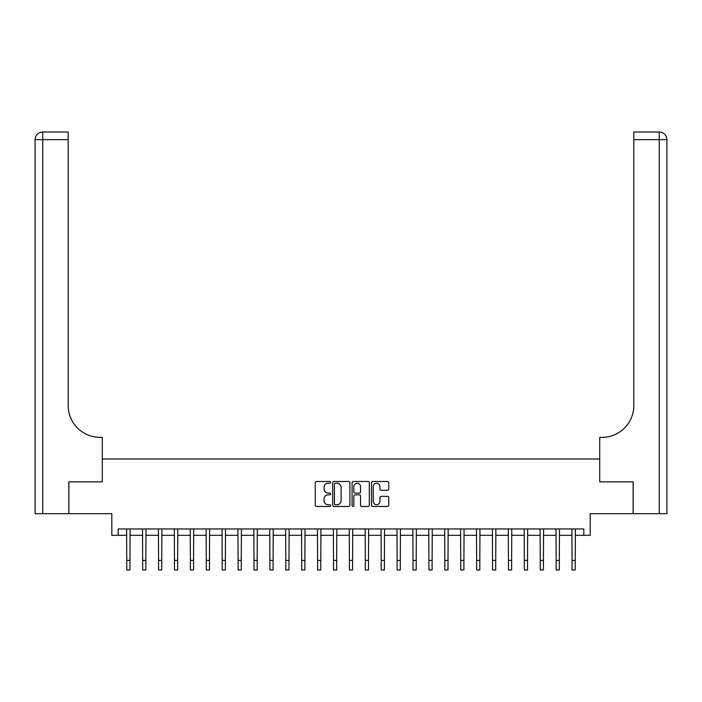 <?xml version="1.0" encoding="UTF-8"?>
<svg xmlns="http://www.w3.org/2000/svg" width="702" height="702" viewBox="0 0 702 702"><rect width="100%" height="100%" fill="white"/><g stroke="black" fill="none" stroke-linecap="round" stroke-linejoin="round"><path stroke-width="1.05" d="M330.642 482.353A0.877 0.877 0 0 0 329.773 481.484L316.505 481.484A1.246 1.246 0 0 0 315.251 482.73L315.251 505.212A1.246 1.246 0 0 0 316.505 506.458L329.773 506.458A0.877 0.877 0 0 0 330.642 505.58A0.877 0.877 0 0 0 329.773 504.712L328.053 504.712A3.993 3.993 0 0 1 324.061 500.71L324.061 498.841A3.993 3.993 0 0 1 328.053 494.84L329.773 494.84A0.877 0.877 0 0 0 330.642 493.971A0.877 0.877 0 0 0 329.773 493.094L328.053 493.094A3.993 3.993 0 0 1 324.061 489.101L324.061 487.223A3.993 3.993 0 0 1 328.053 483.23L329.773 483.23A0.877 0.877 0 0 0 330.642 482.353M387.495 490.286A1.246 1.246 0 0 0 388.741 489.04L388.741 482.73A1.246 1.246 0 0 0 387.495 481.484L372.762 481.484A1.246 1.246 0 0 0 371.507 482.73L371.507 505.212A1.246 1.246 0 0 0 372.762 506.458L387.495 506.458A1.246 1.246 0 0 0 388.741 505.212L388.741 497.586A1.246 1.246 0 0 0 387.495 496.34L381.186 496.34A1.246 1.246 0 0 0 379.94 497.586L379.94 501.368A3.343 3.343 0 0 1 376.597 504.712A3.343 3.343 0 0 1 373.262 501.368L373.262 486.574A3.343 3.343 0 0 1 376.597 483.23A3.343 3.343 0 0 1 379.94 486.574L379.94 489.04A1.246 1.246 0 0 0 381.186 490.286L387.495 490.286M118.182 535.319L118.182 528.957L583.818 528.957L583.818 535.319L590.18 535.319L590.18 513.688L633.125 513.688L633.125 481.879L599.727 481.879L599.727 458.985L102.273 458.985L102.273 481.879L102.273 437.355L99.982 437.355A31.809 31.809 0 0 1 68.182 405.545L68.182 139.645L42.734 139.645L42.734 513.688L68.814 513.688L68.814 481.879L102.273 481.879L68.875 481.879L68.875 513.688L111.82 513.688L111.82 535.319L126.764 535.319M349.903 482.73A1.246 1.246 0 0 0 348.657 481.484L333.924 481.484A1.246 1.246 0 0 0 332.678 482.73L332.678 505.212A1.246 1.246 0 0 0 333.924 506.458L348.657 506.458A1.246 1.246 0 0 0 349.903 505.212L349.903 482.73M353.343 481.484L368.076 481.484A1.246 1.246 0 0 1 369.322 482.73L369.322 505.212A1.246 1.246 0 0 1 368.076 506.458L361.767 506.458A1.246 1.246 0 0 1 360.521 505.212L360.521 496.095A1.246 1.246 0 0 0 359.275 494.84L355.089 494.84A1.246 1.246 0 0 0 353.843 496.095L353.843 505.58A0.877 0.877 0 0 1 352.966 506.458A0.877 0.877 0 0 1 352.097 505.58L352.097 482.73A1.246 1.246 0 0 1 353.343 481.484M129.949 535.319L142.673 535.319M145.849 535.319L158.573 535.319M161.75 535.319L174.473 535.319M177.659 535.319L190.382 535.319M193.559 535.319L206.283 535.319M209.459 535.319L222.183 535.319M225.368 535.319L238.092 535.319M241.269 535.319L253.992 535.319M257.169 535.319L269.893 535.319M273.078 535.319L285.793 535.319M288.978 535.319L301.702 535.319M304.879 535.319L317.602 535.319M320.788 535.319L333.503 535.319M336.688 535.319L349.412 535.319M352.588 535.319L365.312 535.319M368.497 535.319L381.212 535.319M384.398 535.319L397.121 535.319M400.298 535.319L413.022 535.319M416.207 535.319L428.922 535.319M432.107 535.319L444.831 535.319M448.008 535.319L460.731 535.319M463.908 535.319L476.632 535.319M479.817 535.319L492.541 535.319M495.717 535.319L508.441 535.319M511.618 535.319L524.341 535.319M527.527 535.319L540.25 535.319M543.427 535.319L556.151 535.319M559.327 535.319L572.051 535.319M575.236 535.319L583.818 535.319M335.293 483.23A0.877 0.877 0 0 0 334.424 484.108L334.424 503.834A0.877 0.877 0 0 0 335.293 504.712L337.109 504.712A3.993 3.993 0 0 0 341.102 500.71L341.102 487.223A3.993 3.993 0 0 0 337.109 483.23L335.293 483.23M360.521 486.635A3.343 3.343 0 0 0 357.178 483.292A3.343 3.343 0 0 0 353.843 486.635L353.843 491.848A1.246 1.246 0 0 0 355.089 493.094L359.275 493.094A1.246 1.246 0 0 0 360.521 491.848L360.521 486.635M126.614 528.957L126.764 560.442L129.949 560.442L130.098 528.957M126.764 560.442L126.764 569.989L129.949 569.989L129.949 560.442M142.515 528.957L142.673 560.442L145.849 560.442L145.998 528.957M142.673 560.442L142.673 569.989L145.849 569.989L145.849 560.442M158.424 528.957L158.573 560.442L161.75 560.442L161.908 528.957M158.573 560.442L158.573 569.989L161.75 569.989L161.75 560.442M174.324 528.957L174.473 560.442L177.659 560.442L177.808 528.957M174.473 560.442L174.473 569.989L177.659 569.989L177.659 560.442M190.224 528.957L190.382 560.442L193.559 560.442L193.708 528.957M190.382 560.442L190.382 569.989L193.559 569.989L193.559 560.442M42.734 513.688L35.1 513.688L35.1 139.645A7.634 7.634 0 0 1 42.734 132.011L68.182 132.011L68.182 139.645M99.982 437.355A31.809 31.809 0 0 1 68.182 405.545M35.1 139.645A7.634 7.634 0 0 1 42.734 132.011L42.734 139.645L35.1 139.645M633.186 481.879L599.727 481.879L599.727 437.355L602.018 437.355A31.809 31.809 0 0 0 633.818 405.545L633.818 132.011L659.266 132.011A7.634 7.634 0 0 1 666.9 139.645L666.9 513.688L633.186 513.688L633.186 481.879M602.018 437.355A31.809 31.809 0 0 0 633.818 405.545M659.266 513.688L659.266 139.645L666.9 139.645A7.634 7.634 0 0 0 659.266 132.011L659.266 139.645L633.818 139.645M206.134 528.957L206.283 560.442L209.459 560.442L209.617 528.957M206.283 560.442L206.283 569.989L209.459 569.989L209.459 560.442M222.034 528.957L222.183 560.442L225.368 560.442L225.517 528.957M222.183 560.442L222.183 569.989L225.368 569.989L225.368 560.442M237.934 528.957L238.092 560.442L241.269 560.442L241.418 528.957M238.092 560.442L238.092 569.989L241.269 569.989L241.269 560.442M253.843 528.957L253.992 560.442L257.169 560.442L257.327 528.957M253.992 560.442L253.992 569.989L257.169 569.989L257.169 560.442M269.743 528.957L269.893 560.442L273.078 560.442L273.227 528.957M269.893 560.442L269.893 569.989L273.078 569.989L273.078 560.442M285.644 528.957L285.793 560.442L288.978 560.442L289.127 528.957M285.793 560.442L285.793 569.989L288.978 569.989L288.978 560.442M301.553 528.957L301.702 560.442L304.879 560.442L305.028 528.957M301.702 560.442L301.702 569.989L304.879 569.989L304.879 560.442M317.453 528.957L317.602 560.442L320.788 560.442L320.937 528.957M317.602 560.442L317.602 569.989L320.788 569.989L320.788 560.442M333.353 528.957L333.503 560.442L336.688 560.442L336.837 528.957M333.503 560.442L333.503 569.989L336.688 569.989L336.688 560.442M349.263 528.957L349.412 560.442L352.588 560.442L352.737 528.957M349.412 560.442L349.412 569.989L352.588 569.989L352.588 560.442M365.163 528.957L365.312 560.442L368.497 560.442L368.647 528.957M365.312 560.442L365.312 569.989L368.497 569.989L368.497 560.442M381.063 528.957L381.212 560.442L384.398 560.442L384.547 528.957M381.212 560.442L381.212 569.989L384.398 569.989L384.398 560.442M396.972 528.957L397.121 560.442L400.298 560.442L400.447 528.957M397.121 560.442L397.121 569.989L400.298 569.989L400.298 560.442M412.873 528.957L413.022 560.442L416.207 560.442L416.356 528.957M413.022 560.442L413.022 569.989L416.207 569.989L416.207 560.442M428.773 528.957L428.922 560.442L432.107 560.442L432.257 528.957M428.922 560.442L428.922 569.989L432.107 569.989L432.107 560.442M444.673 528.957L444.831 560.442L448.008 560.442L448.157 528.957M444.831 560.442L444.831 569.989L448.008 569.989L448.008 560.442M460.582 528.957L460.731 560.442L463.908 560.442L464.066 528.957M460.731 560.442L460.731 569.989L463.908 569.989L463.908 560.442M476.482 528.957L476.632 560.442L479.817 560.442L479.966 528.957M476.632 560.442L476.632 569.989L479.817 569.989L479.817 560.442M492.383 528.957L492.541 560.442L495.717 560.442L495.866 528.957M492.541 560.442L492.541 569.989L495.717 569.989L495.717 560.442M508.292 528.957L508.441 560.442L511.618 560.442L511.776 528.957M508.441 560.442L508.441 569.989L511.618 569.989L511.618 560.442M524.192 528.957L524.341 560.442L527.527 560.442L527.676 528.957M524.341 560.442L524.341 569.989L527.527 569.989L527.527 560.442M540.092 528.957L540.25 560.442L543.427 560.442L543.576 528.957M540.25 560.442L540.25 569.989L543.427 569.989L543.427 560.442M556.002 528.957L556.151 560.442L559.327 560.442L559.485 528.957M556.151 560.442L556.151 569.989L559.327 569.989L559.327 560.442M571.902 528.957L572.051 560.442L575.236 560.442L575.386 528.957M572.051 560.442L572.051 569.989L575.236 569.989L575.236 560.442"/></g></svg>
